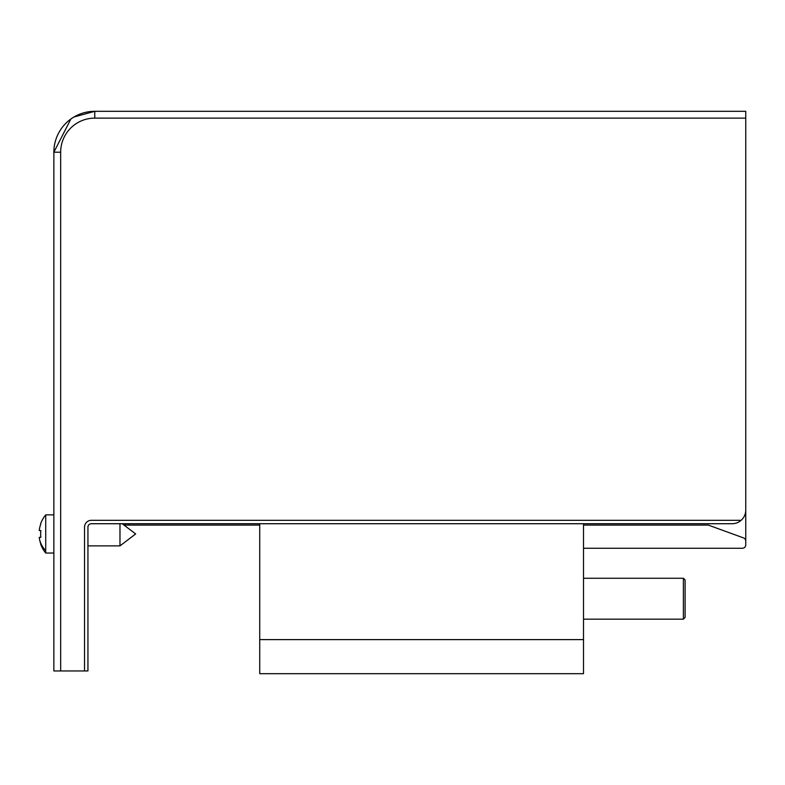 <?xml version="1.0" encoding="UTF-8"?>
<svg xmlns="http://www.w3.org/2000/svg" width="785" height="785" viewBox="0 0 785 785"><rect width="100%" height="100%" fill="white"/><g stroke="black" fill="none" stroke-linecap="round" stroke-linejoin="round"><path stroke-width="1.18" d="M71.612 118.496L70.905 118.986A40.898 40.898 180 0 0 53.861 152.212L53.861 152.212A40.898 40.898 0 0 1 94.759 111.313L125.433 111.313L94.759 111.313A40.898 40.898 180 0 0 73.868 117.043L94.759 111.313L745.75 111.313L94.759 111.313L745.75 111.313L94.759 111.313L94.759 118.133A34.079 34.079 0 0 0 60.671 152.212L60.671 670.959L53.861 670.959L53.861 152.212L53.861 670.959M583.51 548.264L742.345 548.264A3.405 3.405 0 0 0 745.75 544.849L745.75 541.101A3.405 3.405 180 0 0 743.503 537.902A3.405 3.405 0 0 1 745.75 541.101L745.75 510.093A13.63 13.63 0 0 1 732.12 523.723L91.345 523.723A3.405 3.405 180 0 0 87.94 527.128L87.94 670.959L60.671 670.959M72.328 118.015L74.31 116.788A40.898 40.898 0 0 1 94.759 111.313L745.75 111.313L166.332 111.313L745.75 111.313L166.332 111.313L745.75 111.313L745.75 118.133L94.759 118.133M71.494 118.574L74.31 116.788A40.898 40.898 0 0 1 94.759 111.313A40.898 40.898 0 0 0 74.31 116.788A40.898 40.898 0 0 1 94.759 111.313A40.898 40.898 0 0 0 74.31 116.788A40.898 40.898 0 0 1 94.759 111.313A40.898 40.898 0 0 0 74.31 116.788A40.898 40.898 0 0 1 94.759 111.313M71.396 118.643L72.73 117.75L71.396 118.643M73.672 117.161L71.759 118.398M73.613 117.2L70.895 118.986L53.861 152.212L60.671 152.212M72.652 117.799A40.898 40.898 180 0 0 71.425 118.613L72.652 117.799M200.42 111.313L241.319 111.313L200.42 111.313M259.737 525.087L124.01 525.087L135.658 533.947L122.215 523.723M128.838 525.087L128.838 523.723M743.503 537.902L708.296 525.087L583.51 525.087L708.296 525.087L743.503 537.902M745.75 510.093L745.75 118.133M363.337 111.313L745.75 111.313L363.337 111.313M353.113 111.313L220.87 111.313L353.113 111.313M741.138 520.318L91.345 520.318A6.82 6.82 180 0 0 84.535 527.128L84.535 670.959M40.859 523.723A29.801 29.801 0 0 0 39.25 530.532L39.25 530.532A29.801 29.801 0 0 1 40.859 523.723A29.801 29.801 0 0 0 39.25 530.542A29.801 29.801 0 0 1 40.859 523.723L40.653 523.723A29.997 29.997 0 0 1 45.716 514.862L53.861 514.862L45.716 514.862L45.716 553.033L53.861 553.033M135.658 533.947L119.977 545.879L119.977 523.723M40.859 544.172L40.859 544.172A29.801 29.801 0 0 1 39.25 537.352L40.859 537.352A28.201 28.201 0 0 1 40.859 530.542L39.25 530.542L40.859 530.542A28.201 28.201 0 0 0 40.653 533.947M39.25 537.352L40.859 537.352M583.51 523.723L583.51 673.687L259.737 673.687L259.737 523.723M259.737 639.608L583.51 639.608L259.737 639.608M583.51 578.26L683.392 578.26L685.099 579.958L685.099 617.452L683.392 619.159L683.392 578.26L685.099 579.958L685.099 598.71L685.099 579.958L685.099 598.71L685.099 579.958L685.099 598.71L685.099 579.958L683.392 578.26L685.099 579.958M87.94 667.554L87.94 545.879L119.977 545.879M40.653 523.723L40.653 523.723A29.997 29.997 0 0 1 45.716 514.862M125.433 525.087L125.433 523.723M39.711 540.188A29.997 26.317 -0 0 0 45.716 550.697M40.653 544.172L40.653 544.172A29.997 29.997 0 0 0 45.716 553.033M583.51 619.159L683.392 619.159"/></g></svg>
